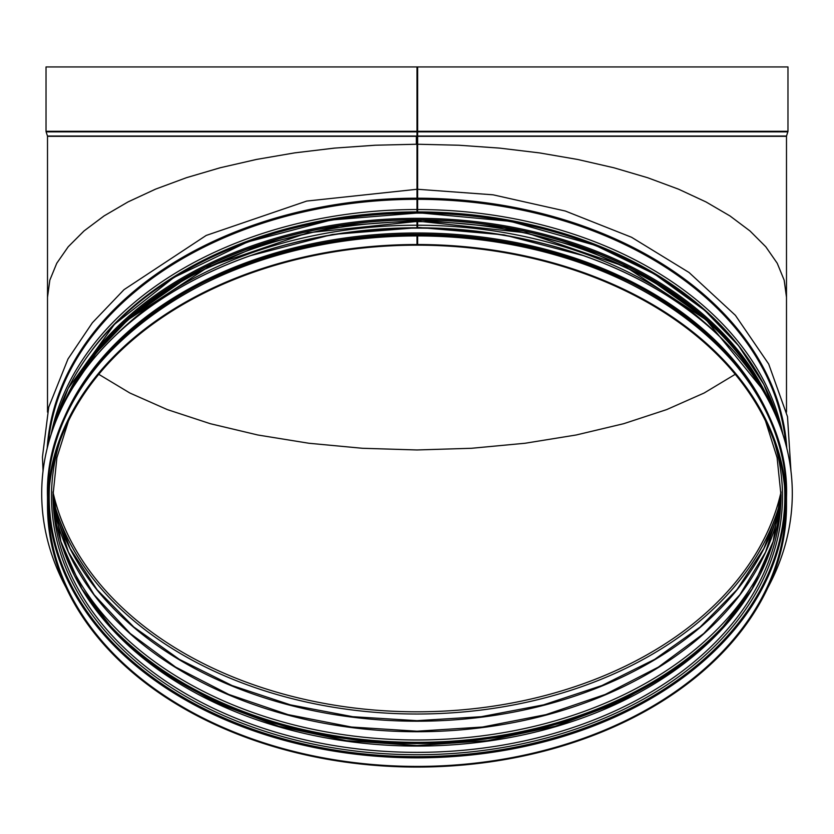 <?xml version="1.0" encoding="UTF-8"?>
<svg xmlns="http://www.w3.org/2000/svg" width="834" height="834" viewBox="0 0 834 834"><rect width="100%" height="100%" fill="white"/><g stroke="black" fill="none" stroke-linecap="round" stroke-linejoin="round"><path stroke-width="1.25" d="M417.636 213.118L417.646 66.939L417 66.939L417 144.24L416.354 144.24L416.354 136.328L417 136.328L47.507 136.328L47.507 297.29L49.821 280.182L56.754 263.273L68.19 246.801L84.015 230.955L104.021 215.943L127.946 201.964L155.499 189.162L186.336 177.736L220.061 167.79L256.267 159.482L294.485 152.903L334.236 148.129L375.039 145.231L416.354 144.24M417.646 136.046L786.535 136.046L787.974 131.292L787.974 66.939L417.646 66.939L417.646 144.24L458.961 145.231L499.764 148.129L539.515 152.903L577.733 159.482L613.939 167.79L647.664 177.736L678.501 189.162L706.054 201.964L729.979 215.943L749.985 230.955L765.81 246.801L777.246 263.273L784.179 280.182L786.493 297.29L784.179 280.182L777.246 263.273L765.81 246.801L749.985 230.955L729.979 215.943L706.054 201.964L678.501 189.162L647.664 177.736L613.939 167.79L577.733 159.482L539.515 152.903L499.764 148.129L458.961 145.231L417.646 144.24L417.636 213.097M98.766 374.31L129.864 393.012L167.311 409.588L210.283 423.693L257.821 434.994L308.882 443.25L362.342 448.275L417 449.964L471.658 448.275L525.118 443.25L576.179 434.994L623.717 423.693L666.689 409.588L704.136 393.012L735.234 374.31L704.136 393.012L666.689 409.588L623.717 423.693L576.179 434.994L525.118 443.25L471.658 448.275L417 449.964L362.342 448.275L308.882 443.25L257.821 434.994L210.283 423.693L167.311 409.588L129.864 393.012L98.766 374.31M417 66.939L46.026 66.939L46.026 131.292L787.974 131.292M43.045 471.033L42.44 457.042L48.737 407.117L67.992 358.985L92.355 322.779L124.016 289.659L206.196 235.438L306.724 201.067L417 189.276L417 144.24L375.634 145.21L334.778 148.087L294.965 152.831L256.684 159.398L220.416 167.707L186.628 177.632L155.729 189.068L128.113 201.87L104.135 215.87L84.098 230.893L68.242 246.749L56.764 263.242L49.831 280.161L47.507 297.29L47.507 412.121M417.646 235.73L417.646 245.175L417.646 235.73M417.636 227.505L417.636 220.093L417.646 227.578M417 189.276L417 212.847M417 220.093L417 227.505M417 221.427L307.965 232.749L208.636 266.671L127.852 319.87L96.744 352.282L72.808 387.654M417 235.73L417 245.175A368.576 260.625 180 0 0 48.424 505.79A368.576 260.625 180 0 0 417 766.415A368.576 260.625 180 0 0 785.576 505.79A368.576 260.625 180 0 0 417.646 245.175M417 244.518A369.493 261.271 180 0 0 47.507 505.79A369.493 261.271 180 0 0 417 767.061A369.493 261.271 180 0 0 786.493 505.79A369.493 261.271 180 0 0 417.646 244.518M417 236.116A367.189 259.645 0 0 1 417.636 236.116M51.364 459.471A368.847 260.813 0 0 1 417 232.988A368.847 260.813 0 0 1 782.636 459.471M66.115 587.657A375.3 265.379 0 0 1 41.7 493.509A375.3 265.379 0 0 1 417 228.13A375.3 265.379 0 0 1 792.3 493.509A375.3 265.379 0 0 1 767.885 587.657M41.7 493.509L41.7 493.447A375.3 265.379 0 0 1 41.7 493.447A375.3 265.379 0 0 1 417 228.068A375.3 265.379 0 0 1 792.3 493.447A375.3 265.379 0 0 1 792.3 493.478L792.3 493.509M417 136.328L786.493 136.328L786.493 412.121M417 135.765L417.646 135.765M417 131.574L417.646 131.574M417 131.855L46.12 131.855L46.026 131.292M787.88 131.855L417.646 131.855M417 136.046L47.465 136.046L46.12 131.855M48.476 501.495A368.576 260.625 180 0 0 417 757.825A368.576 260.625 180 0 0 785.524 501.495M49.487 485.993A367.815 260.083 180 0 0 417 756.646A367.815 260.083 180 0 0 784.513 485.993M59.798 441.561A365.49 258.436 180 0 0 417 754.718A365.49 258.436 180 0 0 774.202 441.561M68.471 421.014L56.91 457.616L53.032 494.989A363.968 257.362 180 0 0 417 752.351A363.968 257.362 180 0 0 780.968 494.989L777.09 457.616L765.529 421.014M53.063 491.851A363.968 257.362 180 0 0 417 746.065A363.968 257.362 180 0 0 780.937 491.851L773.212 541.402L752.049 588.992L718.21 632.839L672.944 671.266L617.984 702.801L555.392 726.226L487.536 740.655L417 745.533L346.464 740.655L278.608 726.226L216.016 702.801L161.056 671.266L115.79 632.839L81.951 588.992L60.788 541.402L53.063 491.851M123.661 640.7A368.576 260.625 180 0 0 710.339 640.7M88.581 599.375A367.815 260.083 180 0 0 417 742.354A367.815 260.083 180 0 0 745.419 599.375M88.154 598.729A367.794 260.072 180 0 0 417 742.333A367.794 260.072 180 0 0 745.857 598.729M60.413 540.14A366.272 258.988 180 0 0 417 739.977A366.272 258.988 180 0 0 773.587 540.14M53.97 507.124A366.272 258.988 180 0 0 417 731.731A366.272 258.988 180 0 0 780.03 507.124M53.741 504.685A368.576 260.625 180 0 0 417 721.212A368.576 260.625 180 0 0 780.259 504.685M53.428 500.713A369.921 261.574 180 0 0 417 714.008A369.921 261.574 180 0 0 780.572 500.713M53.074 492.425A368.576 260.625 180 0 0 417 711.798A368.576 260.625 180 0 0 780.926 492.425M417 198.211A370.171 261.751 180 0 0 47.204 448.15M786.796 448.15A370.171 261.751 180 0 0 417.646 198.211M417 199.316A369.493 261.271 180 0 0 48.236 444.115M785.764 444.115A369.493 261.271 180 0 0 417.646 199.316M417 209.542A369.493 261.271 180 0 0 51.124 434.368M782.876 434.368A369.493 261.271 180 0 0 417.646 209.542M417 211.909A367.971 260.198 180 0 0 91.782 350.374M742.218 350.374A367.971 260.198 180 0 0 417.646 211.909M417 211.919A367.95 260.177 180 0 0 93.356 348.32M740.644 348.32A367.95 260.177 180 0 0 417.646 211.919M417 221.635A369.493 261.271 180 0 0 74.101 385.579M759.899 385.579A369.493 261.271 180 0 0 417.646 221.635M417 225.222A369.493 261.271 180 0 0 116.458 334.497M717.542 334.497A369.493 261.271 180 0 0 417.646 225.222M417 235.928A369.493 261.271 180 0 0 47.507 497.2C42.524 356.942 219.769 231.81 417 235.397M417.646 235.397C614.679 232.06 791.476 357.15 786.493 497.2A369.493 261.271 180 0 0 417.646 235.928M54.116 425.747A369.306 261.146 0 0 1 417 213.118A369.306 261.146 0 0 1 779.884 425.747M771.679 406.679A369.306 261.146 180 0 0 417 218.331A369.306 261.146 180 0 0 62.321 406.679M757.512 381.232A368.117 260.291 180 0 0 417 219.822A368.117 260.291 180 0 0 76.488 381.232M71.171 390.354A368.388 260.489 0 0 1 417 219.634A368.388 260.489 0 0 1 762.829 390.354M417 235.595A367.93 260.166 0 0 1 417.646 235.595M58.119 434.889A368.847 260.813 0 0 1 417 234.291A368.847 260.813 0 0 1 775.881 434.889M289.648 243.809A368.847 260.813 0 0 1 544.352 243.809M53.949 506.936L68.44 552.108L94.138 594.757L130.25 633.506L175.62 667.096L228.777 694.441L288.022 714.634L351.458 727.019L417 731.199L482.542 727.019L545.978 714.634L605.223 694.441L658.38 667.096L703.75 633.506L739.862 594.746L765.56 552.108L780.051 506.936M53.72 504.507L70.098 548.428L97.078 589.701L133.847 627.053L179.3 659.329L232.04 685.538L290.451 704.855L352.74 716.687L417 720.67L481.27 716.687L543.559 704.855L601.971 685.527L654.711 659.329L700.153 627.043L736.922 589.701L763.902 548.428L780.28 504.507M417.646 189.276L493.04 194.812L565.327 211.033L631.557 237.273L689.04 272.499L735.38 315.315L768.687 364.031L787.505 416.677L790.955 471.033M417.646 221.093L526.504 232.853L625.636 266.807L706.262 319.975L761.192 387.654M47.507 497.2L47.507 505.79M786.493 497.2L786.493 505.79M779.936 425.893L763.819 384.411L738.58 345.703L704.803 310.425L654.586 274.105L595.403 245.363L510.314 221.323L419.481 212.847L331.015 220.03L247.552 241.975L173.931 277.43L114.435 324.343L68.169 388.404L54.064 425.893M110.693 336.446L130.125 317.587L189.735 275.762L261.25 244.591L339.699 225.91L422.087 220.124L504.216 227.515L581.903 247.729L647.403 277.524L702.52 316.399L723.286 336.436M583.821 255.725L503.965 234.865L419.481 227.515L332.401 234.458L250.106 255.757"/></g></svg>
